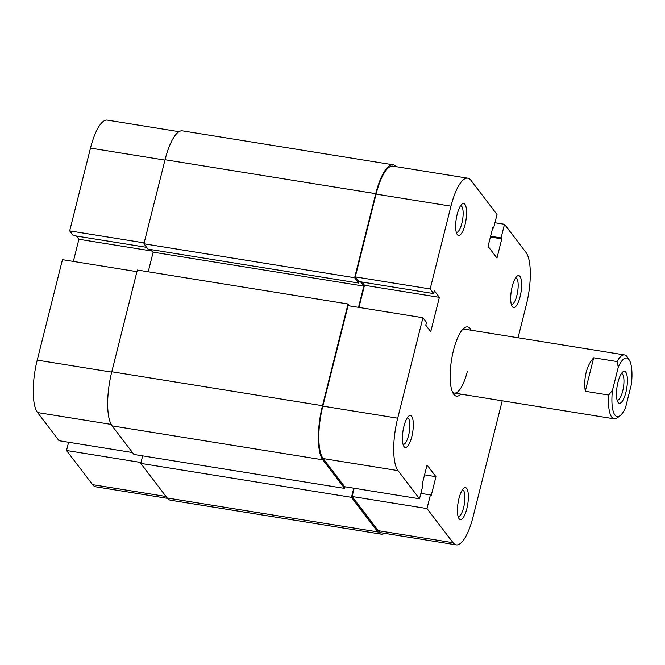 <?xml version="1.0" encoding="UTF-8"?>
<svg xmlns="http://www.w3.org/2000/svg" width="665" height="665" viewBox="0 0 665 665"><rect width="100%" height="100%" fill="white"/><g stroke="black" fill="none" stroke-linecap="round" stroke-linejoin="round"><path stroke-width="1" d="M625.74 372.151A16.184 4.888 -80.8 0 1 625.873 392.441A16.184 4.888 -80.8 0 1 618.134 402.441A16.184 4.888 -80.8 0 1 617.968 402.2A16.184 4.888 -80.8 0 1 617.112 386.515A16.184 4.888 -80.8 0 1 622.847 371.893A16.184 4.888 -80.8 0 1 625.74 372.151M617.12 400.172A13.483 4.073 99.2 0 0 617.253 400.197A13.483 4.073 99.2 0 0 623.088 389.374A13.483 4.073 99.2 0 0 622.573 374.262A13.483 4.073 99.2 0 0 621.542 373.572A13.483 4.073 99.2 0 0 621.409 373.555M608.641 395.043L612.482 390.28A29.667 8.961 99.2 0 0 620.27 415.525L617.577 417.687A32.369 9.784 -80.8 0 1 614.252 418.842A32.369 9.784 -80.8 0 1 608.641 395.043L585.291 391.286C584.369 384.852 584.651 378.584 586.148 372.491C587.702 366.432 590.221 361.536 593.695 357.795L617.054 361.56A32.369 9.784 -80.8 0 1 624.551 354.927A32.369 9.784 -80.8 0 1 627.344 357.072L629.223 359.965A29.667 8.961 99.2 0 0 618.292 367.138L617.054 361.56M612.482 390.28L618.292 367.138M620.27 415.525A29.667 8.961 99.2 0 0 625.59 407.446L631.401 384.312A29.667 8.961 99.2 0 0 629.223 359.965M585.291 391.286L593.695 357.795M396.074 166.641A43.159 13.042 99.2 0 0 393.09 164.795L182.393 130.855A43.159 13.042 99.2 0 0 165.045 159.733L143.931 243.789L147.996 249.109L358.693 283.049L359.067 281.569M393.09 164.795A43.159 13.042 99.2 0 0 375.742 193.665L165.045 159.733M375.742 193.665L354.628 277.729L143.931 243.789M354.628 277.729L358.693 283.049M151.204 249.624L153.15 252.168L363.846 286.108L360.563 281.81M148.22 271.794L153.15 252.168M358.51 307.355L363.846 286.108M322.824 459.823A43.159 13.042 99.2 0 1 322.483 405.708L348.036 303.98L137.339 270.04L111.787 371.768A43.159 13.042 99.2 0 0 112.127 425.883L133.948 454.469L344.645 488.409L322.824 459.823L112.127 425.883M348.036 303.98L349.507 305.9M344.645 488.409L345.052 486.78M384.561 533.33A43.159 13.042 99.2 0 1 381.153 534.145A43.159 13.042 99.2 0 1 377.87 531.925L351.461 497.337L140.764 463.397L142.651 455.874M351.461 497.337L353.763 488.185M377.87 531.925L167.173 497.985L140.764 463.397M167.173 497.985A43.159 13.042 99.2 0 0 170.448 500.205L381.153 534.145M512.233 286.416A16.184 4.888 -80.8 0 1 517.071 276.166A16.184 4.888 -80.8 0 1 521.36 280.563A16.184 4.888 -80.8 0 1 520.096 296.715A16.184 4.888 -80.8 0 1 512.191 306.474A16.184 4.888 -80.8 0 1 512.233 286.416M511.343 304.445A13.483 4.073 99.2 0 0 511.476 304.47A13.483 4.073 99.2 0 0 516.896 295.443A13.483 4.073 99.2 0 0 515.766 277.837A13.483 4.073 99.2 0 0 515.633 277.829M458.975 498.451A16.184 4.888 -80.8 0 1 463.813 488.201A16.184 4.888 -80.8 0 1 468.102 492.599A16.184 4.888 -80.8 0 1 466.83 508.75A16.184 4.888 -80.8 0 1 458.933 518.509A16.184 4.888 -80.8 0 1 458.975 498.451M458.085 516.481A13.483 4.073 99.2 0 0 458.218 516.505A13.483 4.073 99.2 0 0 463.638 507.486A13.483 4.073 99.2 0 0 462.507 489.872A13.483 4.073 99.2 0 0 462.375 489.864M403.929 426.348A16.184 4.888 -80.8 0 1 408.767 416.099A16.184 4.888 -80.8 0 1 413.056 420.496A16.184 4.888 -80.8 0 1 411.793 436.647A16.184 4.888 -80.8 0 1 403.888 446.406A16.184 4.888 -80.8 0 1 403.929 426.348M403.04 444.378A13.483 4.073 99.2 0 0 403.173 444.403A13.483 4.073 99.2 0 0 408.593 435.384A13.483 4.073 99.2 0 0 407.462 417.778A13.483 4.073 99.2 0 0 407.329 417.761M457.188 214.313A16.184 4.888 -80.8 0 1 462.025 204.064A16.184 4.888 -80.8 0 1 466.315 208.461A16.184 4.888 -80.8 0 1 465.051 224.612A16.184 4.888 -80.8 0 1 457.146 234.371A16.184 4.888 -80.8 0 1 457.188 214.313M456.298 232.343A13.483 4.073 99.2 0 0 456.431 232.368A13.483 4.073 99.2 0 0 461.859 223.349A13.483 4.073 99.2 0 0 460.72 205.743A13.483 4.073 99.2 0 0 460.587 205.726M460.887 394.137A35.062 10.598 -80.8 0 1 453.405 393.83A35.062 10.598 -80.8 0 1 453.488 350.372A35.062 10.598 -80.8 0 1 463.987 328.161A35.062 10.598 -80.8 0 1 471.177 330.222M624.551 354.927L464.619 329.167A32.369 9.784 99.2 0 0 462.599 329.491M450.961 206.158L430.164 288.951L355.276 276.889L376.074 194.097A41.812 12.635 -80.8 0 1 392.882 166.125L467.769 178.187A41.812 12.635 99.2 0 0 450.961 206.158L376.074 194.097M419.524 498.783L398.027 470.629L323.14 458.559L344.636 486.714L419.524 498.783L422.948 485.151L422.225 484.203L427.046 465.018L435.957 476.697L431.136 495.874L430.421 494.935L426.996 508.567L352.109 496.506L378.185 530.662L453.073 542.723L426.996 508.567M518.052 337.77L526.323 304.869A41.812 12.635 99.2 0 0 525.99 252.442L504.494 224.288L494.951 222.75M452.508 392.134A32.369 9.784 99.2 0 0 454.328 393.082A32.369 9.784 99.2 0 0 467.337 371.419M453.073 542.723A41.812 12.635 99.2 0 0 456.257 544.876L381.369 532.815A41.812 12.635 -80.8 0 1 378.185 530.662M352.109 496.506L354.179 488.251M323.14 458.559A41.812 12.635 -80.8 0 1 322.816 406.132L348.044 305.667L422.932 317.729L426.473 322.367L425.775 325.143L430.754 331.669L439.382 297.338L434.403 290.813L433.705 293.589L430.164 288.951M358.925 307.421L364.495 285.277L362.026 282.043M433.705 293.589L358.817 281.528L355.276 276.889M502.225 400.796L473.056 516.905A41.812 12.635 99.2 0 1 456.257 544.876M467.769 178.187A41.812 12.635 99.2 0 1 470.945 180.34L497.029 214.496L493.605 228.128L492.881 227.189L488.06 246.374L496.971 258.045L501.792 238.86L501.069 237.912L504.494 224.288M422.932 317.729L397.703 418.194A41.812 12.635 99.2 0 0 398.027 470.629M490.413 237.023L501.792 238.86M490.612 236.233L501.069 237.912M492.682 227.979L493.605 228.128M424.578 474.86L435.957 476.697M420.879 493.397L430.421 494.935M364.495 285.277L439.382 297.338M132.476 452.541L59.044 440.712L37.556 412.558A41.812 12.635 -80.8 0 1 37.223 360.131L62.46 259.666L136.932 271.661M167.472 498.359L95.777 486.813A41.812 12.635 -80.8 0 1 92.601 484.66L66.517 450.504L140.988 462.499M68.586 442.25L66.517 450.504M76.442 236.042L78.902 239.275L73.341 261.42M144.155 242.883L69.684 230.888L73.225 235.526L146.657 247.355M69.684 230.888L90.482 148.096A41.812 12.635 -80.8 0 1 107.289 120.124L178.985 131.67M152.335 251.096L78.902 239.275M322.483 405.708L111.787 371.768M322.816 406.132L397.703 418.194M37.223 360.131L111.695 372.126M92.601 484.66L166.026 496.489M164.953 160.09L90.482 148.096M111.188 424.42L37.556 412.558M454.328 393.082L614.252 418.842"/></g></svg>
